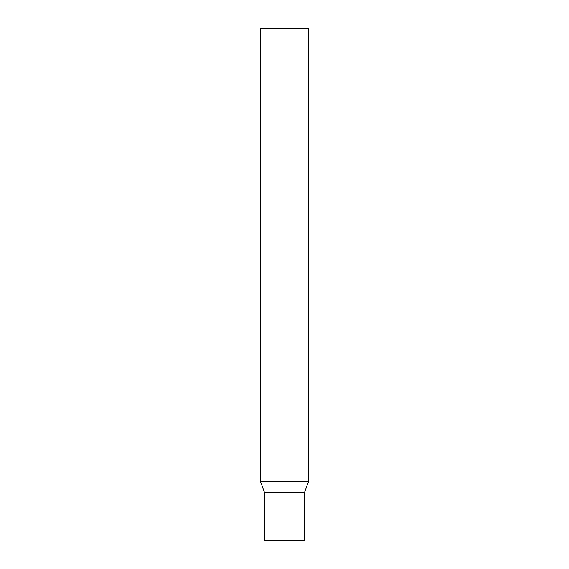 <?xml version="1.0" encoding="UTF-8"?>
<svg xmlns="http://www.w3.org/2000/svg" width="569" height="569" viewBox="0 0 569 569"><rect width="100%" height="100%" fill="white"/><g stroke="black" fill="none" stroke-linecap="round" stroke-linejoin="round"><path stroke-width="0.85" d="M260.495 481.53L264.5 492.541L264.5 540.55L304.5 540.55L304.5 492.541L264.5 492.541L304.5 492.541L308.505 481.53L308.505 28.45L260.495 28.45L260.495 481.53L308.505 481.53"/></g></svg>
